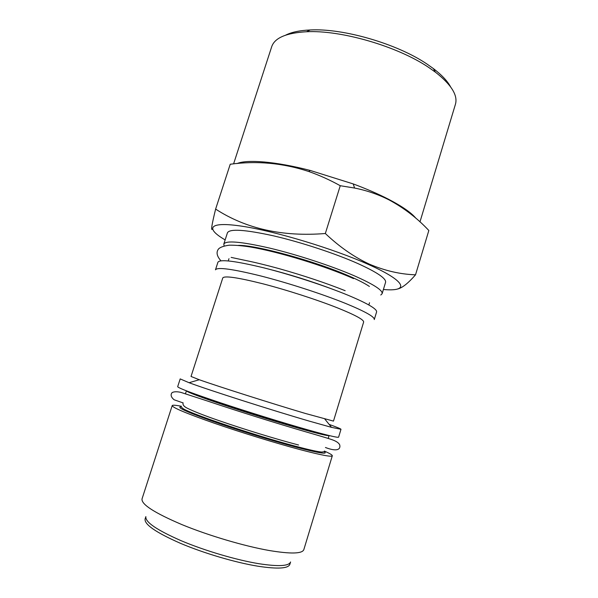<?xml version="1.0" encoding="UTF-8"?>
<svg xmlns="http://www.w3.org/2000/svg" width="598" height="598" viewBox="0 0 598 598"><rect width="100%" height="100%" fill="white"/><g stroke="black" fill="none" stroke-linecap="round" stroke-linejoin="round"><path stroke-width="0.9" d="M324.131 451.789L321.395 452.043C317 451.587 308.299 449.629 295.27 446.16C256.505 435.942 192.093 414.309 183.294 408.763L181.187 406.991M324.355 451.064C329.76 453.441 332.413 455.018 332.309 455.788C331.636 457.126 320.984 455.093 300.346 449.689C276.216 443.282 241.084 432.489 214.234 423.197C186.464 413.457 172.456 407.597 172.194 405.608C172.545 404.921 175.625 405.138 181.426 406.266M332.309 455.788L303.829 549.629C302.304 553.785 290.815 554.084 269.354 550.534C244.313 546.153 208.642 535.606 181.979 524.633C154.493 512.905 141.18 504.338 142.025 498.926L172.194 405.608M259.061 563.735C278.526 566.702 289.036 566.112 290.583 561.963L289.858 564.34C288.288 568.549 277.764 569.199 258.284 566.269C235.739 562.651 204.03 553.314 180.379 543.283C155.973 532.519 144.208 524.416 145.097 518.974L145.86 516.612C145 521.979 156.773 530.022 181.187 540.734C204.845 550.728 236.539 560.072 259.061 563.735M226.126 405.108L242.422 409.959M272.157 419.28L288.311 424.595M380.791 295.008L382.122 293.708C382.892 290.307 373.586 284.319 354.21 275.76C331.471 265.908 296.989 254.606 269.623 248.088C241.196 241.614 225.917 240.284 223.794 244.089L224.145 245.92M382.122 293.708L385.568 282.346C386.435 278.616 377.233 272.359 357.948 263.583C335.314 253.5 300.899 242.175 273.518 235.844C245.053 229.602 229.699 228.586 227.442 232.794L223.794 244.089M383.4 289.492C409.346 291.884 407.455 281.86 368.742 264.608C334.005 248.918 275.573 231.247 242.265 226.253C208.657 221.133 204.86 228.189 225.147 239.895M212.44 229.056C210.743 231.232 211.804 224.571 215.624 209.091C246.025 228.81 282.6 236.95 325.334 233.512C339.492 246.907 354.188 257.133 369.444 264.181C385.022 270.789 400.383 274.325 415.528 274.803C408.068 283.392 402.005 288.146 397.326 289.066M415.864 218.225C411.319 212.709 402.185 206.377 388.468 199.224C378.31 193.999 366.559 188.901 353.231 183.922L310.168 170.43C275.648 161.49 247.041 159.218 237.055 163.568M415.528 274.803L428.833 230.492C417.322 218.203 404.076 208.014 389.104 199.926C378.325 194.44 366.813 190.478 354.569 188.041L340.255 185.716C329.961 180.013 319.467 175.274 308.762 171.499C282.966 163.03 256.789 160.615 230.23 164.241L231.097 164.151M419.975 221.873L455.429 104.291C458.031 95.374 451.355 84.662 435.411 72.164L428.773 67.484C397.715 46.367 340.838 29.84 306.475 31.754C286.24 32.92 274.654 37.906 271.701 46.711L233.586 163.889M450.563 86.815C447.439 81.022 441.72 74.944 433.393 68.583L427.039 64.091C397.311 43.826 343.14 28.091 310.175 29.967C299.71 30.438 291.54 32.165 285.665 35.14M199.269 379.737C217.044 386.076 272.292 403.657 305.346 413.45L333.482 421.104L363.629 322.09C364.033 319.825 355.436 315.131 337.818 308.007C317.351 299.852 286.853 289.993 262.769 283.766C237.727 277.494 224.4 275.551 222.777 277.943L191.031 376.463L199.269 379.737L189.058 382.713L180.192 378.908L177.673 386.689C178.144 388.005 192.399 393.364 220.43 402.783C247.527 411.813 282.824 422.741 306.946 429.596C327.555 435.404 338.109 437.915 338.61 437.131L340.987 429.297L331.531 427.361L309.525 421.186C271.993 410.28 208.65 390.023 189.058 382.713M374.273 319.579C374.819 316.918 365.288 311.551 345.689 303.478C322.703 294.164 288.079 282.921 260.758 275.955C232.398 268.965 217.306 266.917 215.474 269.81L217.926 262.23C219.84 259.069 234.992 260.9 263.374 267.74C290.703 274.579 325.29 285.829 348.2 295.307C367.733 303.522 377.196 309.076 376.591 311.954L374.273 319.579M329.154 424.416C336.951 427.211 340.897 428.841 340.987 429.297M333.176 289.432C311.326 281.187 289.073 274.213 266.424 268.517M186.419 390.838C187.54 392.251 200.435 397.102 225.102 405.392C248.88 413.315 279.46 422.786 300.63 428.781C318.562 433.827 328.04 436.077 329.057 435.538M230.23 164.241L215.624 209.091M340.255 185.716L325.334 233.512M324.191 451.61C328.549 454.689 319.138 453.194 295.935 447.14C271.888 440.733 236.21 429.641 211.363 420.828C185.903 411.641 175.864 406.969 181.246 406.819M369.407 286.464C365.027 283.474 358.112 279.939 348.671 275.857C315.124 261.117 255.615 244.866 238.37 245.397M327.039 435.038L301.684 428.474C263.524 417.733 199.508 396.818 188.363 391.585M183.294 408.763C190.246 414.848 256.751 436.615 295.666 446.915C306.505 449.801 314.309 451.497 319.063 452.021L321.395 452.043M325.439 447.498C337.407 452.088 340.83 449.225 339.701 444.852C338.887 443.185 336.988 441.72 334.005 440.457C331.322 439.231 320.117 435.979 305.683 431.801C277.375 423.593 236.225 410.721 207.394 400.996L180.76 392.34C176.911 391.496 174.033 391.585 172.112 392.594C170.333 394.74 170.998 397.132 174.093 399.763L182.569 402.723M433.393 68.583L435.411 72.164M324.849 419.093L331.531 427.361M369.527 302.73L368.846 304.973M329.079 435.546L328.205 438.424M186.397 390.83L185.477 393.693M228.982 258.687L228.264 260.922M220.946 260.81C216.805 256.138 215.998 252.199 218.524 248.985C220.139 247.228 223.742 245.965 229.333 245.173C235.53 245.135 242.564 245.741 250.427 246.996C279.356 251.93 324.856 265.916 353.62 278.623M231.172 257.394L245.815 260.526C254.8 262.335 265.871 265.026 279.019 268.614C303.627 275.566 325.671 282.929 345.166 290.695M310.175 29.967L306.475 31.754M310.168 170.43L308.762 171.499M353.231 183.922L354.569 188.034M183.093 402.798C182.547 404.726 183.9 406.505 187.152 408.142C193.67 411.379 204.18 415.505 218.689 420.521C243.745 429.192 276.366 439.224 298.566 445.002"/></g></svg>
